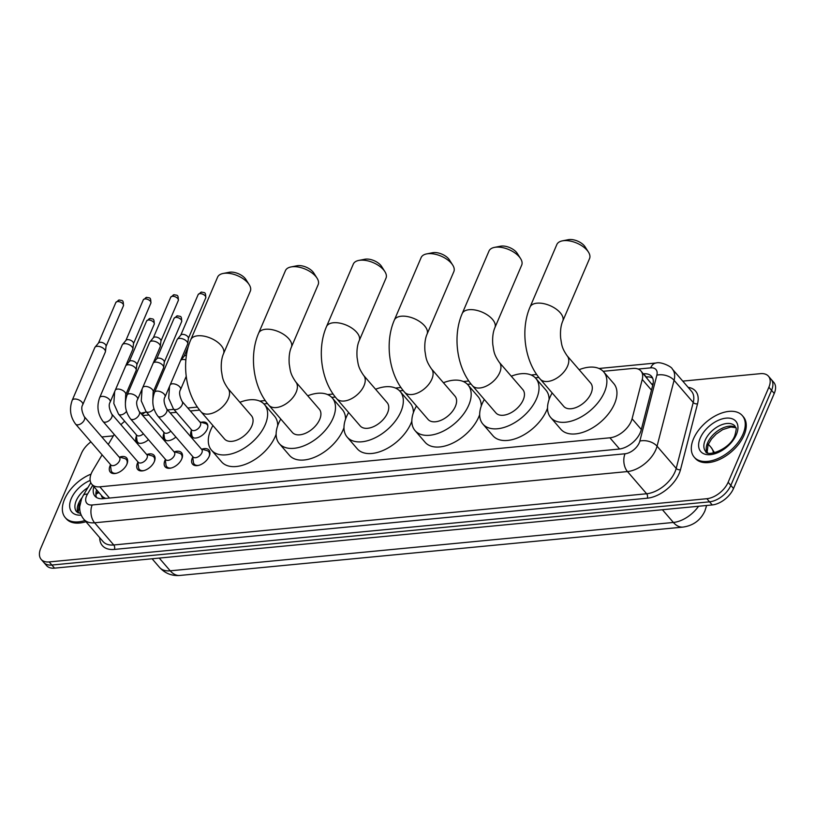<?xml version="1.0" encoding="UTF-8"?>
<svg xmlns="http://www.w3.org/2000/svg" width="815" height="815" viewBox="0 0 815 815"><rect width="100%" height="100%" fill="white"/><g stroke="black" fill="none" stroke-linecap="round" stroke-linejoin="round"><path stroke-width="1.22" d="M201.152 422.302A10.167 5.98 139.2 0 1 206.929 423.382A10.167 5.98 139.2 0 1 207.153 429.261A10.167 5.98 139.2 0 1 199.492 436.942A10.167 5.98 139.2 0 1 191.535 436.667A10.167 5.98 139.2 0 1 191.301 430.789M201.916 449.177A10.819 6.357 139.2 0 1 208.966 450.053A10.819 6.357 139.2 0 1 209.2 456.308A10.819 6.357 139.2 0 1 201.05 464.479A10.819 6.357 139.2 0 1 192.584 464.183A10.819 6.357 139.2 0 1 192.34 457.928A10.819 6.357 139.2 0 1 192.748 457.083M174.481 451.805A10.819 6.357 139.2 0 1 181.531 452.692A10.819 6.357 139.2 0 1 181.765 458.947A10.819 6.357 139.2 0 1 173.615 467.117A10.819 6.357 139.2 0 1 165.15 466.822A10.819 6.357 139.2 0 1 164.905 460.567A10.819 6.357 139.2 0 1 165.313 459.721M147.046 454.444A10.819 6.357 139.2 0 1 154.096 455.33A10.819 6.357 139.2 0 1 154.33 461.585A10.819 6.357 139.2 0 1 146.18 469.756A10.819 6.357 139.2 0 1 137.704 469.46A10.819 6.357 139.2 0 1 137.47 463.205A10.819 6.357 139.2 0 1 137.867 462.36M119.611 457.083A10.819 6.357 139.2 0 1 126.661 457.959A10.819 6.357 139.2 0 1 126.896 464.224A10.819 6.357 139.2 0 1 118.746 472.394A10.819 6.357 139.2 0 1 110.269 472.099A10.819 6.357 139.2 0 1 110.035 465.844A10.819 6.357 139.2 0 1 110.433 464.998M102.109 454.831L92.747 470.612A19.071 11.206 -40.8 0 0 91.402 473.24A19.071 11.206 -40.8 0 0 91.82 484.273A19.071 11.206 -40.8 0 0 99.827 486.82L609.905 437.798A19.071 11.206 -40.8 0 0 632.083 418.778L642.251 379.433A19.071 11.206 -40.8 0 0 640.936 370.988A19.071 11.206 -40.8 0 0 632.929 368.441L603.141 371.304M101.488 495.479A6.357 3.739 -40.8 0 0 104.738 498.036L105.003 498.016A19.071 11.206 139.2 0 1 101.895 495.958L91.82 484.273M652.713 385.363L640.936 370.988M114.212 434.426L108.263 444.45M124.726 421.304A19.071 11.206 -40.8 0 0 120.915 424.676M538.878 377.477L535.292 377.824M471.029 383.997L467.453 384.344M403.18 390.517L399.605 390.864M335.332 397.037L331.756 397.384M267.483 403.557L263.907 403.904M199.634 410.088L190.353 410.974M176.397 412.319L170.192 412.91M148.962 414.957L142.747 415.548M175.887 437.034A10.167 5.98 139.2 0 1 164.1 439.305A10.167 5.98 139.2 0 1 163.866 433.427M148.442 439.672A10.167 5.98 139.2 0 1 136.655 441.944A10.167 5.98 139.2 0 1 136.431 436.066M682.766 381.125L760.446 373.657A19.071 11.206 139.2 0 1 768.453 376.204A19.071 11.206 139.2 0 1 768.871 387.237L728.141 482.276L730.831 485.394A19.071 11.206 139.2 0 1 709.539 501.826L51.865 565.039A19.071 11.206 139.2 0 1 43.857 562.493A19.071 11.206 139.2 0 0 51.865 565.039L709.539 501.826A19.071 11.206 139.2 0 0 730.831 485.394L771.561 390.354L730.831 485.394L733.52 488.501A19.071 11.206 139.2 0 1 712.229 504.943L54.554 568.147A19.071 11.206 139.2 0 1 46.547 565.6L41.168 559.375A19.071 11.206 139.2 0 1 40.75 548.342L81.48 453.303A19.071 11.206 139.2 0 1 90.923 441.862M768.453 376.204L771.143 379.321A19.071 11.206 139.2 0 1 771.561 390.354A19.071 11.206 139.2 0 0 771.143 379.321L773.832 382.439A19.071 11.206 139.2 0 1 774.25 393.462L733.52 488.501M93.919 486.708A19.071 11.206 -40.8 0 0 94.948 496.131A19.071 11.206 -40.8 0 0 102.955 498.678L618.982 449.075A19.071 11.206 -40.8 0 0 641.171 430.055L652.856 384.812A19.071 11.206 -40.8 0 0 651.552 376.367A19.071 11.206 -40.8 0 0 643.544 373.82L643.392 373.83M96.537 497.476A19.071 11.206 139.2 0 1 96.608 489.825M101.824 436.983A19.071 11.206 139.2 0 1 102.772 436.871L113.367 435.852M728.141 482.276A19.071 11.206 139.2 0 1 706.85 498.709L49.175 561.922A19.071 11.206 139.2 0 1 41.168 559.375M646.081 376.948L646.224 376.938A19.071 11.206 139.2 0 1 652.642 378.14M84.923 520.54A31.785 18.684 139.2 0 1 65.261 517.606A31.785 18.684 139.2 0 1 64.568 499.228A31.785 18.684 139.2 0 1 91.056 474.106M85.932 521.702A31.785 18.684 139.2 0 1 66.27 518.778L65.261 517.606M743.046 434.018A31.785 18.684 139.2 0 1 719.105 458.02A31.785 18.684 139.2 0 1 694.217 457.164A31.785 18.684 139.2 0 1 693.514 438.776A31.785 18.684 139.2 0 1 717.465 414.764A31.785 18.684 139.2 0 1 742.343 415.63A31.785 18.684 139.2 0 1 743.046 434.018M742.343 415.63L743.351 416.801A31.785 18.684 139.2 0 1 744.054 435.179A31.785 18.684 139.2 0 1 720.114 459.191A31.785 18.684 139.2 0 1 695.226 458.325L694.217 457.164M223.096 273.473L229.117 272.291A11.441 5.909 23.2 0 1 230.054 272.149A11.441 5.909 23.2 0 1 245.886 279.474L249.186 284.649A17.798 9.199 -156.8 0 0 224.543 273.259A17.798 9.199 -156.8 0 0 223.096 273.473A17.798 9.199 -156.8 0 0 217.595 277.151L190.792 339.682A17.798 9.199 23.2 0 1 197.75 335.79A17.798 9.199 23.2 0 1 216.566 341.424A17.798 9.199 23.2 0 1 223.514 353.7L250.317 291.179A17.798 9.199 -156.8 0 0 249.186 284.649M227.925 388.439A17.798 10.463 -40.8 0 1 228.312 398.729A17.798 10.463 -40.8 0 1 208.446 414.071A17.798 10.463 -40.8 0 1 200.969 411.697L224.492 438.949A17.798 10.463 -40.8 0 0 238.428 439.438A17.798 10.463 -40.8 0 0 251.835 425.99A17.798 10.463 -40.8 0 0 251.438 415.691L227.925 388.439C222.057 379.882 222.556 377.009 221.395 370.642C220.896 363.704 221.609 358.05 223.514 353.7M239.885 402.304A34.964 20.548 139.2 0 1 264.437 404.485A34.964 20.548 139.2 0 1 265.201 424.707A34.964 20.548 139.2 0 1 238.866 451.113A34.964 20.548 139.2 0 1 211.493 450.165A34.964 20.548 139.2 0 1 210.728 429.943A34.964 20.548 139.2 0 1 212.929 425.562M276.132 434.212A34.964 20.548 139.2 0 1 275.287 436.382A34.964 20.548 139.2 0 1 248.942 462.798A34.964 20.548 139.2 0 1 221.568 461.84L211.493 450.165M264.437 404.485L274.512 416.159A34.964 20.548 139.2 0 1 277.721 425.593M290.945 266.953L296.966 265.761A11.441 5.909 23.2 0 1 297.893 265.629A11.441 5.909 23.2 0 1 313.734 272.954L317.035 278.129A17.798 9.199 -156.8 0 0 292.391 266.739A17.798 9.199 -156.8 0 0 290.945 266.953A17.798 9.199 -156.8 0 0 285.444 270.631L258.64 333.162A17.798 9.199 23.2 0 1 265.598 329.27A17.798 9.199 23.2 0 1 284.415 334.904A17.798 9.199 23.2 0 1 291.363 347.18L318.156 284.659A17.798 9.199 -156.8 0 0 317.035 278.129M295.774 381.919A17.798 10.463 -40.8 0 1 296.161 392.209A17.798 10.463 -40.8 0 1 276.295 407.551A17.798 10.463 -40.8 0 1 268.818 405.177L292.341 432.429A17.798 10.463 -40.8 0 0 306.277 432.918A17.798 10.463 -40.8 0 0 319.684 419.47A17.798 10.463 -40.8 0 0 319.286 409.171L295.774 381.919C289.906 373.362 290.405 370.489 289.244 364.122C288.744 357.184 289.447 351.53 291.363 347.18M307.734 395.784A34.964 20.548 139.2 0 1 332.286 397.964A34.964 20.548 139.2 0 1 333.05 418.187A34.964 20.548 139.2 0 1 306.715 444.593A34.964 20.548 139.2 0 1 279.341 443.645A34.964 20.548 139.2 0 1 278.577 423.423A34.964 20.548 139.2 0 1 280.778 419.032M343.981 427.692A34.964 20.548 139.2 0 1 343.125 429.862A34.964 20.548 139.2 0 1 316.791 456.278A34.964 20.548 139.2 0 1 289.417 455.32L279.341 443.645M332.286 397.964L342.361 409.639A34.964 20.548 139.2 0 1 345.57 419.073M358.794 260.423L364.814 259.241A11.441 5.909 23.2 0 1 365.741 259.109A11.441 5.909 23.2 0 1 381.583 266.434L384.874 271.609A17.798 9.199 -156.8 0 0 360.24 260.219A17.798 9.199 -156.8 0 0 358.794 260.423A17.798 9.199 -156.8 0 0 353.292 264.111L326.489 326.632A17.798 9.199 23.2 0 1 333.447 322.75A17.798 9.199 23.2 0 1 352.263 328.384A17.798 9.199 23.2 0 1 359.211 340.66L386.004 278.129A17.798 9.199 -156.8 0 0 384.874 271.609M363.622 375.399A17.798 10.463 -40.8 0 1 364.01 385.689A17.798 10.463 -40.8 0 1 344.144 401.031A17.798 10.463 -40.8 0 1 336.666 398.647L360.179 425.909A17.798 10.463 -40.8 0 0 374.116 426.388A17.798 10.463 -40.8 0 0 387.522 412.95A17.798 10.463 -40.8 0 0 387.135 402.651L363.622 375.399C357.754 366.842 358.254 363.969 357.092 357.602C356.593 350.664 357.296 345.01 359.211 340.66M375.583 389.264A34.964 20.548 139.2 0 1 400.134 391.445A34.964 20.548 139.2 0 1 400.899 411.667A34.964 20.548 139.2 0 1 374.564 438.073A34.964 20.548 139.2 0 1 347.19 437.115A34.964 20.548 139.2 0 1 346.426 416.893A34.964 20.548 139.2 0 1 348.626 412.512M411.83 421.172A34.964 20.548 139.2 0 1 410.974 423.342A34.964 20.548 139.2 0 1 384.639 449.748A34.964 20.548 139.2 0 1 357.265 448.8L347.19 437.115M400.134 391.445L410.21 403.119A34.964 20.548 139.2 0 1 413.419 412.553M426.642 253.903L432.663 252.721A11.441 5.909 23.2 0 1 433.59 252.589A11.441 5.909 23.2 0 1 449.432 259.914L452.722 265.089A17.798 9.199 -156.8 0 0 428.089 253.699A17.798 9.199 -156.8 0 0 426.642 253.903A17.798 9.199 -156.8 0 0 421.131 257.591L394.338 320.112A17.798 9.199 23.2 0 1 401.286 316.22A17.798 9.199 23.2 0 1 420.112 321.864A17.798 9.199 23.2 0 1 427.06 334.14L453.853 271.609A17.798 9.199 -156.8 0 0 452.722 265.089M431.471 368.879A17.798 10.463 -40.8 0 1 431.858 379.169A17.798 10.463 -40.8 0 1 411.993 394.511A17.798 10.463 -40.8 0 1 404.515 392.127L428.028 419.389A17.798 10.463 -40.8 0 0 441.964 419.868A17.798 10.463 -40.8 0 0 455.371 406.43A17.798 10.463 -40.8 0 0 454.984 396.131L431.471 368.879C425.603 360.322 426.092 357.449 424.941 351.082C424.442 344.134 425.145 338.49 427.06 334.14M443.431 382.734A34.964 20.548 139.2 0 1 467.983 384.914A34.964 20.548 139.2 0 1 468.747 405.137A34.964 20.548 139.2 0 1 442.413 431.553A34.964 20.548 139.2 0 1 415.039 430.595A34.964 20.548 139.2 0 1 414.275 410.373A34.964 20.548 139.2 0 1 416.475 405.992M479.678 414.652A34.964 20.548 139.2 0 1 478.823 416.822A34.964 20.548 139.2 0 1 452.488 443.228A34.964 20.548 139.2 0 1 425.114 442.28L415.039 430.595M467.983 384.914L478.059 396.599A34.964 20.548 139.2 0 1 481.268 406.033M494.491 247.383L500.512 246.201A11.441 5.909 23.2 0 1 501.439 246.069A11.441 5.909 23.2 0 1 517.28 253.394L520.571 258.569A17.798 9.199 -156.8 0 0 495.938 247.179A17.798 9.199 -156.8 0 0 494.491 247.383A17.798 9.199 -156.8 0 0 488.98 251.071L462.187 313.592A17.798 9.199 23.2 0 1 469.134 309.7A17.798 9.199 23.2 0 1 487.951 315.344A17.798 9.199 23.2 0 1 494.909 327.62L521.702 265.089A17.798 9.199 -156.8 0 0 520.571 258.569M499.31 362.349A17.798 10.463 -40.8 0 1 499.707 372.649A17.798 10.463 -40.8 0 1 479.831 387.991A17.798 10.463 -40.8 0 1 472.364 385.607L495.877 412.869A17.798 10.463 -40.8 0 0 509.813 413.348A17.798 10.463 -40.8 0 0 523.22 399.9A17.798 10.463 -40.8 0 0 522.833 389.611L499.31 362.349C493.452 353.802 493.941 350.929 492.79 344.562C492.291 337.614 492.994 331.97 494.909 327.62M511.28 376.214A34.964 20.548 139.2 0 1 535.822 378.394A34.964 20.548 139.2 0 1 536.596 398.616A34.964 20.548 139.2 0 1 510.261 425.033A34.964 20.548 139.2 0 1 482.888 424.075A34.964 20.548 139.2 0 1 482.113 403.853A34.964 20.548 139.2 0 1 484.324 399.472M547.527 408.121A34.964 20.548 139.2 0 1 546.671 410.302A34.964 20.548 139.2 0 1 520.337 436.708A34.964 20.548 139.2 0 1 492.963 435.76L482.888 424.075M535.822 378.394L545.907 390.079A34.964 20.548 139.2 0 1 549.116 399.513M562.34 240.863L568.361 239.681A11.441 5.909 23.2 0 1 569.288 239.549A11.441 5.909 23.2 0 1 585.129 246.874L588.42 252.049A17.798 9.199 -156.8 0 0 563.786 240.659A17.798 9.199 -156.8 0 0 562.34 240.863A17.798 9.199 -156.8 0 0 556.828 244.551L530.035 307.072A17.798 9.199 23.2 0 1 536.983 303.18A17.798 9.199 23.2 0 1 555.799 308.824A17.798 9.199 23.2 0 1 562.747 321.1L589.551 258.569A17.798 9.199 -156.8 0 0 588.42 252.049M567.159 355.829A17.798 10.463 -40.8 0 1 567.556 366.129A17.798 10.463 -40.8 0 1 547.68 381.471A17.798 10.463 -40.8 0 1 540.213 379.087L563.725 406.349A17.798 10.463 -40.8 0 0 577.662 406.828A17.798 10.463 -40.8 0 0 591.069 393.38A17.798 10.463 -40.8 0 0 590.681 383.091L567.159 355.829C561.301 347.282 561.79 344.409 560.639 338.042C560.139 331.094 560.842 325.45 562.747 321.1M579.129 369.694A34.964 20.548 139.2 0 1 603.67 371.874A34.964 20.548 139.2 0 1 604.445 392.096A34.964 20.548 139.2 0 1 578.11 418.513A34.964 20.548 139.2 0 1 550.736 417.555A34.964 20.548 139.2 0 1 549.962 397.333A34.964 20.548 139.2 0 1 552.173 392.952M603.67 371.874L613.756 383.559A34.964 20.548 139.2 0 1 614.52 403.782A34.964 20.548 139.2 0 1 588.186 430.188A34.964 20.548 139.2 0 1 560.812 429.24L550.736 417.555M110.361 464.397L111.085 470.072A9.535 5.603 -40.8 0 0 111.92 472.038A9.535 5.603 -40.8 0 0 116.453 473.24M110.769 464.876A5.725 3.362 -40.8 0 0 115.251 465.029A5.725 3.362 -40.8 0 0 119.561 460.709A5.725 3.362 -40.8 0 0 119.438 457.398L84.23 416.597A5.725 3.362 -40.8 0 1 84.353 419.898A5.725 3.362 -40.8 0 1 78.25 424.798A5.725 3.362 -40.8 0 1 75.561 424.065L110.769 464.876M82.723 404.79A5.725 2.954 23.2 0 0 80.624 400.939A5.725 2.954 23.2 0 0 74.725 399.014A5.725 2.954 23.2 0 0 74.44 399.034A5.725 2.954 23.2 0 0 72.209 400.287L94.805 347.567A5.725 2.954 23.2 0 1 95.039 347.18A5.725 2.954 23.2 0 1 97.036 346.314A5.725 2.954 23.2 0 1 104.524 349.39A5.725 2.954 23.2 0 1 105.441 351.632A5.725 2.954 23.2 0 1 105.318 352.07L82.723 404.79C81.093 407.225 81.592 411.157 84.23 416.597M98.411 343.186A4.136 2.139 23.2 0 1 98.574 342.911A4.136 2.139 23.2 0 1 100.021 342.28A4.136 2.139 23.2 0 1 105.42 344.501A4.136 2.139 23.2 0 1 106.082 346.13L105.441 351.632M126.885 464.244A9.535 5.603 -40.8 0 0 126.356 459.579A9.535 5.603 -40.8 0 0 124.532 458.468L119.021 456.92M137.796 461.759L138.519 467.433A9.535 5.603 -40.8 0 0 139.355 469.399A9.535 5.603 -40.8 0 0 143.888 470.601M138.214 462.237A5.725 3.362 -40.8 0 0 142.686 462.39A5.725 3.362 -40.8 0 0 146.995 458.071A5.725 3.362 -40.8 0 0 146.873 454.76L111.665 413.959A5.725 3.362 -40.8 0 1 111.787 417.27A5.725 3.362 -40.8 0 1 105.685 422.16A5.725 3.362 -40.8 0 1 102.996 421.426L138.214 462.237M110.157 402.152A5.725 2.954 23.2 0 0 108.069 398.311A5.725 2.954 23.2 0 0 102.16 396.375A5.725 2.954 23.2 0 0 101.875 396.396A5.725 2.954 23.2 0 0 99.644 397.649L122.24 344.928A5.725 2.954 23.2 0 1 122.474 344.541A5.725 2.954 23.2 0 1 124.471 343.675A5.725 2.954 23.2 0 1 131.959 346.752A5.725 2.954 23.2 0 1 132.876 348.993A5.725 2.954 23.2 0 1 132.753 349.431L110.157 402.152C108.527 404.586 109.027 408.519 111.665 413.959M125.846 340.548A4.136 2.139 23.2 0 1 126.019 340.273A4.136 2.139 23.2 0 1 127.456 339.641A4.136 2.139 23.2 0 1 132.865 341.872A4.136 2.139 23.2 0 1 133.528 343.492L132.876 348.993M154.32 461.606A9.535 5.603 -40.8 0 0 153.791 456.94A9.535 5.603 -40.8 0 0 151.967 455.829L146.456 454.281M165.231 459.12L165.954 464.795A9.535 5.603 -40.8 0 0 166.79 466.761A9.535 5.603 -40.8 0 0 171.323 467.973M165.649 459.599A5.725 3.362 -40.8 0 0 170.121 459.752A5.725 3.362 -40.8 0 0 174.43 455.432A5.725 3.362 -40.8 0 0 174.308 452.121L139.1 411.32A5.725 3.362 -40.8 0 1 139.222 414.631A5.725 3.362 -40.8 0 1 133.12 419.521A5.725 3.362 -40.8 0 1 130.441 418.798L165.649 459.599M137.592 399.523A5.725 2.954 23.2 0 0 135.504 395.672A5.725 2.954 23.2 0 0 129.595 393.737A5.725 2.954 23.2 0 0 129.31 393.757A5.725 2.954 23.2 0 0 127.079 395.01L149.675 342.29A5.725 2.954 23.2 0 1 149.909 341.903A5.725 2.954 23.2 0 1 151.906 341.037A5.725 2.954 23.2 0 1 159.394 344.113A5.725 2.954 23.2 0 1 160.311 346.365A5.725 2.954 23.2 0 1 160.188 346.793L137.592 399.523C135.962 401.948 136.462 405.88 139.1 411.32M153.281 337.909A4.136 2.139 23.2 0 1 153.454 337.634A4.136 2.139 23.2 0 1 154.891 337.013A4.136 2.139 23.2 0 1 160.3 339.234A4.136 2.139 23.2 0 1 160.963 340.853L160.311 346.365M181.755 458.977A9.535 5.603 -40.8 0 0 181.225 454.301A9.535 5.603 -40.8 0 0 179.402 453.191L173.901 451.642M192.666 456.481L193.389 462.156A9.535 5.603 -40.8 0 0 194.225 464.132A9.535 5.603 -40.8 0 0 198.768 465.334M193.084 456.96A5.725 3.362 -40.8 0 0 197.556 457.123A5.725 3.362 -40.8 0 0 201.876 452.794A5.725 3.362 -40.8 0 0 201.743 449.493L166.535 408.682A5.725 3.362 -40.8 0 1 166.657 411.993A5.725 3.362 -40.8 0 1 160.555 416.883A5.725 3.362 -40.8 0 1 157.876 416.159L193.084 456.96M165.027 396.885A5.725 2.954 23.2 0 0 162.939 393.034A5.725 2.954 23.2 0 0 157.04 391.098A5.725 2.954 23.2 0 0 156.745 391.119A5.725 2.954 23.2 0 0 154.514 392.372L177.11 339.651A5.725 2.954 23.2 0 1 177.344 339.264A5.725 2.954 23.2 0 1 179.351 338.398A5.725 2.954 23.2 0 1 186.829 341.475A5.725 2.954 23.2 0 1 187.745 343.726A5.725 2.954 23.2 0 1 187.633 344.154L165.027 396.885C163.397 399.309 163.897 403.242 166.535 408.682M180.716 335.271A4.136 2.139 23.2 0 1 180.889 334.996A4.136 2.139 23.2 0 1 182.326 334.374A4.136 2.139 23.2 0 1 187.735 336.595A4.136 2.139 23.2 0 1 188.397 338.215L187.745 343.726M209.19 456.339A9.535 5.603 -40.8 0 0 208.66 451.673A9.535 5.603 -40.8 0 0 206.837 450.552L201.336 449.014M136.258 434.66L136.971 440.345A9.535 5.603 -40.8 0 0 137.817 442.311A9.535 5.603 -40.8 0 0 139.151 443.258M114.66 391.658L113.825 403.537L118.532 414.122L136.665 435.139A5.725 3.362 -40.8 0 0 143.379 433.794M125.795 365.68A5.725 2.954 23.2 0 1 125.826 365.64A5.725 2.954 23.2 0 1 127.823 364.774A5.725 2.954 23.2 0 1 135.3 367.85A5.725 2.954 23.2 0 1 136.217 370.091A5.725 2.954 23.2 0 1 136.105 370.53L125.683 394.837L125.378 402.916M129.188 361.646A4.136 2.139 23.2 0 1 129.361 361.371A4.136 2.139 23.2 0 1 130.808 360.75A4.136 2.139 23.2 0 1 136.207 362.97A4.136 2.139 23.2 0 1 136.869 364.59L136.217 370.091M163.693 432.031L164.416 437.706A9.535 5.603 -40.8 0 0 165.251 439.672A9.535 5.603 -40.8 0 0 166.586 440.62M142.095 389.02L141.26 400.899L145.966 411.483L164.1 432.51A5.725 3.362 -40.8 0 0 170.814 431.155M153.23 363.042A5.725 2.954 23.2 0 1 153.261 363.001A5.725 2.954 23.2 0 1 155.258 362.135A5.725 2.954 23.2 0 1 162.735 365.212A5.725 2.954 23.2 0 1 163.652 367.463A5.725 2.954 23.2 0 1 163.54 367.891L153.118 392.209L152.823 400.277M156.633 359.007A4.136 2.139 23.2 0 1 156.796 358.732A4.136 2.139 23.2 0 1 158.242 358.111A4.136 2.139 23.2 0 1 163.642 360.332A4.136 2.139 23.2 0 1 164.304 361.952L163.652 367.463M191.128 429.393L191.851 435.067A9.535 5.603 -40.8 0 0 192.686 437.034A9.535 5.603 -40.8 0 0 194.021 437.981M191.545 429.872A5.725 3.362 -40.8 0 0 196.018 430.025A5.725 3.362 -40.8 0 0 200.327 425.705A5.725 3.362 -40.8 0 0 200.205 422.394L182.061 401.367A5.725 3.362 -40.8 0 1 182.183 404.678A5.725 3.362 -40.8 0 1 176.081 409.568A5.725 3.362 -40.8 0 1 173.401 408.845L191.545 429.872M184.068 356.369A4.136 2.139 23.2 0 1 184.231 356.094L180.696 360.362A5.725 2.954 23.2 0 1 180.696 360.362A5.725 2.954 23.2 0 1 182.692 359.497A5.725 2.954 23.2 0 1 185.881 359.914M184.231 356.094A4.136 2.139 23.2 0 1 185.677 355.472A4.136 2.139 23.2 0 1 186.411 355.462M207.866 426.031A9.535 5.603 -40.8 0 0 207.122 424.574A9.535 5.603 -40.8 0 0 205.299 423.464L199.787 421.915M647.477 376.866A19.071 11.868 84.5 0 0 646.774 377.753M99.124 492.739A19.071 7.641 -149.3 0 0 96.058 494.593L97.953 491.384M653.07 383.885A19.071 11.767 -165.5 0 0 651.98 383.947M109.505 498.047L99.827 486.82M651.48 390.13L642.251 379.433M641.313 429.474L632.083 418.778M619.583 449.014L609.905 437.798M706.615 505.483L704.894 510.974C700.625 520.204 693.341 525.583 683.021 527.091A22.25 13.845 -95.5 0 1 673.384 522.456A25.428 14.945 -40.8 0 0 698.557 506.258M713.39 453.008A25.428 14.945 -40.8 0 0 711.128 447.476L708.306 444.206M706.126 507.338A22.25 13.733 -165.5 0 0 706.401 505.504M159.251 558.092L170.223 570.816A22.25 13.845 84.5 0 0 179.86 575.451C171.883 576.103 165.119 573.424 159.546 567.413A25.428 14.945 -40.8 0 0 170.223 570.816L673.384 522.456L662.412 509.732M712.229 504.943L706.85 498.709M54.554 568.147L49.175 561.922M774.25 393.462L768.871 387.237M707.726 452.773L706.921 451.836M92.716 485.312L87.45 494.185A12.714 7.478 -40.8 0 0 86.553 495.938A12.714 7.478 -40.8 0 0 92.177 504.984L625.054 453.772A12.714 7.478 -40.8 0 0 639.245 442.81A12.714 7.478 -40.8 0 0 639.836 441.088L656.859 375.185A12.714 7.478 -40.8 0 0 650.655 367.86L638.186 369.052M656.859 375.185A12.714 7.844 -165.5 0 1 674.076 380.299L657.053 446.202A25.428 14.945 139.2 0 1 655.861 449.646A25.428 14.945 139.2 0 1 627.479 471.559L94.601 522.782A25.428 14.945 139.2 0 1 83.925 519.379L103.077 541.578A25.428 14.945 -40.8 0 0 113.754 544.97L646.631 493.758A25.428 14.945 -40.8 0 0 675.014 471.844A25.428 14.945 -40.8 0 0 676.206 468.401L693.229 402.498A25.428 14.945 -40.8 0 0 691.487 391.231L672.334 369.042A25.428 14.945 139.2 0 1 674.076 380.299L693.229 402.498A3.179 1.966 14.5 0 0 697.538 403.771L680.505 469.674A28.607 16.809 139.2 0 1 647.242 498.21L114.365 549.422A3.179 1.976 84.5 0 0 113.754 544.97L94.601 522.782A12.714 7.916 -95.5 0 1 92.177 504.984M680.505 469.674A3.179 1.966 14.5 0 1 676.206 468.401L657.053 446.202A12.714 7.844 -165.5 0 0 639.836 441.088M114.365 549.422A28.607 16.809 139.2 0 1 99.725 537.686M688.135 387.349A28.607 16.809 139.2 0 1 697.538 403.771M625.054 453.772A12.714 7.916 -95.5 0 0 627.479 471.559L646.631 493.758A3.179 1.976 84.5 0 1 647.242 498.21M650.655 367.86A12.714 7.916 -95.5 0 1 656.157 362.991L598.974 368.482M142.207 414.927A12.714 7.916 -95.5 0 1 146.405 411.993L140.781 413.266M87.45 494.185A12.714 5.094 -149.3 0 0 83.232 495.479L90.811 482.714M646.224 376.938L643.544 373.82M80.654 513.633L76.671 511.84A19.377 11.39 139.2 0 1 76.253 500.634A19.377 11.39 139.2 0 1 87.908 487.604M81.235 515.121A23.187 13.631 139.2 0 1 71.262 498.586A23.187 13.631 139.2 0 1 90.159 480.432M77.945 512.849A19.377 11.39 139.2 0 1 78.597 503.354A19.377 11.39 139.2 0 1 82.091 497.608M705.627 451.388A19.377 11.39 139.2 0 1 705.199 440.182A19.377 11.39 139.2 0 1 719.798 425.552A19.377 11.39 139.2 0 1 734.967 426.072C735.639 428.802 737.463 425.542 734.855 435.495C729.843 449.88 706.259 457.276 705.627 451.388M736.342 434.66A23.187 13.631 139.2 0 1 710.456 454.648A23.187 13.631 139.2 0 1 700.217 438.134A23.187 13.631 139.2 0 1 726.104 418.146A23.187 13.631 139.2 0 1 736.342 434.66M706.9 452.406A19.377 11.39 139.2 0 1 707.552 442.912A19.377 11.39 139.2 0 1 735.782 427.478M123.452 305.727C123.371 299.248 122.352 300.939 119.265 299.981L115.862 302.467A4.136 2.139 23.2 0 1 117.472 301.56A4.136 2.139 23.2 0 1 121.843 302.874A4.136 2.139 23.2 0 1 123.452 305.727L106.072 346.294M119.265 299.981A4.136 2.567 84.5 0 0 117.472 301.56M150.887 303.088C150.806 296.609 149.787 298.3 146.7 297.343L143.297 299.828A4.136 2.139 23.2 0 1 144.907 298.932A4.136 2.139 23.2 0 1 149.277 300.236A4.136 2.139 23.2 0 1 150.887 303.088L133.507 343.655M146.7 297.343A4.136 2.567 84.5 0 0 144.907 298.932M178.332 300.45C178.241 293.981 177.222 295.662 174.135 294.714L170.732 297.19A4.136 2.139 23.2 0 1 172.342 296.293A4.136 2.139 23.2 0 1 176.712 297.597A4.136 2.139 23.2 0 1 178.332 300.45L160.942 341.016M174.135 294.714A4.136 2.567 84.5 0 0 172.342 296.293M205.767 297.811C205.675 291.342 204.657 293.033 201.57 292.076L198.167 294.561A4.136 2.139 23.2 0 1 199.787 293.655A4.136 2.139 23.2 0 1 204.147 294.959A4.136 2.139 23.2 0 1 205.767 297.811L188.377 338.378M201.57 292.076A4.136 2.567 84.5 0 0 199.787 293.655M154.239 324.187C154.157 317.718 153.138 319.399 150.052 318.441L146.649 320.927A4.136 2.139 23.2 0 1 148.259 320.03A4.136 2.139 23.2 0 1 152.629 321.334A4.136 2.139 23.2 0 1 154.239 324.187L136.849 364.753M150.052 318.441A4.136 2.567 84.5 0 0 148.259 320.03M118.532 414.122A5.725 3.362 -40.8 0 0 121.211 414.845A5.725 3.362 -40.8 0 0 126.478 411.392M115.373 389.988A5.725 2.954 23.2 0 1 117.401 389.081A5.725 2.954 23.2 0 1 117.686 389.061A5.725 2.954 23.2 0 1 123.595 390.996A5.725 2.954 23.2 0 1 125.683 394.837M181.674 321.548C181.592 315.079 180.573 316.76 177.487 315.812L174.084 318.298A4.136 2.139 23.2 0 1 175.694 317.392A4.136 2.139 23.2 0 1 180.064 318.696A4.136 2.139 23.2 0 1 181.674 321.548L164.284 362.115M177.487 315.812A4.136 2.567 84.5 0 0 175.694 317.392M145.966 411.483A5.725 3.362 -40.8 0 0 148.646 412.207A5.725 3.362 -40.8 0 0 153.913 408.753M142.808 387.349A5.725 2.954 23.2 0 1 144.836 386.442A5.725 2.954 23.2 0 1 145.121 386.422A5.725 2.954 23.2 0 1 151.03 388.358A5.725 2.954 23.2 0 1 153.118 392.209M170.243 384.711A5.725 2.954 23.2 0 1 172.281 383.814A5.725 2.954 23.2 0 1 172.566 383.794A5.725 2.954 23.2 0 1 178.465 385.719A5.725 2.954 23.2 0 1 180.553 389.57L186.217 376.357M714.561 452.763L711.128 447.476M683.021 527.091L179.86 575.451M159.546 567.413L152.099 558.774M83.232 495.479L81.592 498.719L79.697 506.645C79.483 511.484 80.889 515.732 83.925 519.379M672.334 369.042C671.866 366.597 660.456 361.371 656.157 362.991M536.657 374.472L531.136 375.002M468.808 380.992L463.287 381.532M400.96 387.522L395.438 388.052M333.121 394.042L327.589 394.572M265.272 400.562L259.74 401.092M197.424 407.082L187.786 408.009M173.829 409.344L167.625 409.945M80.196 502.998L79.137 505.147L78.138 512.951M735.853 427.692L730.831 427.009L722.722 429.607L716.222 434.038L711.536 438.959L708.092 444.695L707.094 452.498M200.969 411.697C185.351 393.9 181.062 361.931 190.792 339.682M268.818 405.177C253.2 387.38 248.911 355.411 258.64 333.162M336.666 398.647C321.049 380.849 316.76 348.891 326.489 326.632M404.515 392.127C388.898 374.329 384.609 342.371 394.338 320.112M472.364 385.607C456.746 367.81 452.457 335.841 462.187 313.592M540.213 379.087C524.595 361.289 520.306 329.321 530.035 307.072M111.92 472.038L113.204 473.535M126.356 459.579L127.649 461.076M72.209 400.287C69.153 408.936 70.273 416.862 75.561 424.065M98.574 342.911L95.039 347.18M115.862 302.467L98.472 343.034M139.355 469.399L140.649 470.897M153.791 456.94L155.084 458.438M99.644 397.649C96.588 406.298 97.708 414.224 102.996 421.426M126.019 340.273L122.474 344.541M143.297 299.828L125.907 340.395M166.79 466.761L168.084 468.258M181.225 454.301L182.519 455.799M127.079 395.01C124.023 403.659 125.143 411.585 130.441 418.798M153.454 337.634L149.909 341.903M170.732 297.19L153.342 337.767M194.225 464.132L195.518 465.62M208.66 451.673L209.954 453.171M154.514 392.372C151.458 401.021 152.578 408.947 157.876 416.159M180.889 334.996L177.344 339.264M198.167 294.561L180.777 335.128M137.817 442.311L138.499 443.105M129.361 361.371L125.826 365.64M146.649 320.927L129.259 361.503M165.251 439.672L165.934 440.467M156.796 358.732L153.261 363.001M174.084 318.298L156.694 358.865M192.686 437.034L193.369 437.828M169.53 386.381L168.695 398.27L173.401 408.845M207.122 424.574L207.815 425.369M180.553 389.57C178.923 391.995 179.422 395.927 182.061 401.367M188.489 346.049L184.129 356.226"/></g></svg>
